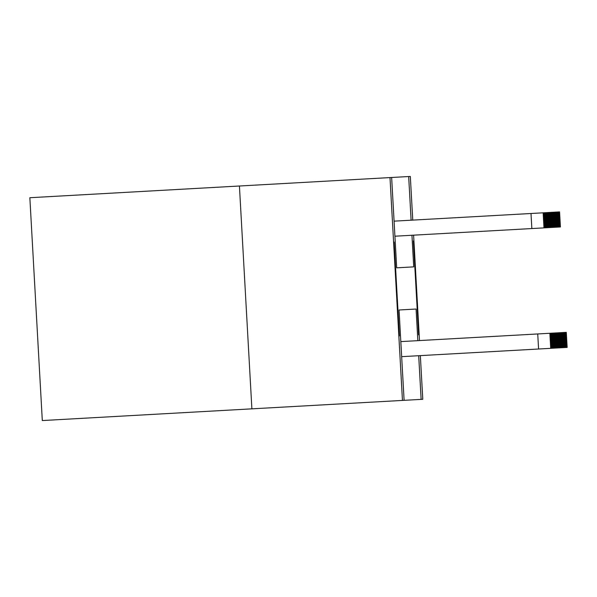 <?xml version="1.0" encoding="UTF-8"?>
<svg xmlns="http://www.w3.org/2000/svg" width="597" height="597" viewBox="0 0 597 597"><rect width="100%" height="100%" fill="white"/><g stroke="black" fill="none" stroke-linecap="round" stroke-linejoin="round"><path stroke-width="0.9" d="M418.631 334.872L413.378 240.919L418.631 334.872M399.393 335.947L394.139 241.994L399.393 335.947M239.427 186.003L29.85 197.719L42.305 420.557L251.889 408.841L239.427 186.003L410.318 176.443L412.766 220.106M251.889 408.841L402.453 400.423L389.99 177.585M413.602 235.166L419.497 340.566M420.34 355.618L422.78 399.281L421.131 399.378L418.691 355.715M417.848 340.656L416.079 309.037L399.05 309.985L404.102 400.326L421.131 399.378M404.102 400.326L402.453 400.423M391.639 177.488L396.692 267.829L413.721 266.874L411.952 235.255M411.109 220.203L408.669 176.54M396.692 267.829L413.721 266.874M399.05 309.985L416.079 309.037M401.662 356.663L567.105 347.417L566.307 332.357L567.15 347.409M566.307 332.357L400.818 341.603M394.923 236.211L531.845 228.554L531.002 213.502L543.554 212.793L559.576 211.898L560.419 226.957L531.845 228.554M394.08 221.151L531.002 213.502M537.74 333.954L538.584 349.006M549.867 333.275L550.71 348.327M549.912 333.268L550.755 348.327L549.912 333.268M544.016 227.875L543.173 212.816L544.016 227.875M543.979 227.875L543.136 212.823M550.292 333.253L551.128 348.305M550.33 333.245L551.173 348.305L550.33 333.245M550.71 333.223L551.553 348.282M550.747 333.223L551.591 348.282L550.755 333.223M551.128 333.201L551.971 348.26M551.173 333.201L552.016 348.26L551.173 333.201M551.553 333.178L552.389 348.238M551.591 333.178L552.434 348.23L551.591 333.178M544.442 227.853L543.598 212.793L544.442 227.853M544.397 227.853L543.554 212.793M544.86 227.83L544.016 212.771L544.86 227.83M544.815 227.83L543.971 212.771M545.277 227.808L544.434 212.748L545.277 227.808M545.24 227.808L544.397 212.748M545.703 227.778L544.86 212.726L545.703 227.778M545.658 227.785L544.815 212.726M551.971 333.156L552.815 348.215M552.016 333.156L552.852 348.208L552.016 333.156M546.121 227.755L545.277 212.704L546.121 227.755M546.076 227.763L545.233 212.704M552.389 333.133L553.232 348.193M552.434 333.133L553.277 348.185L552.434 333.133M546.539 227.733L545.695 212.674L546.539 227.733M546.501 227.733L545.658 212.681M552.815 333.111L553.65 348.163M552.852 333.104L553.695 348.163L552.852 333.104M546.964 227.711L546.121 212.651L546.964 227.711M546.919 227.711L546.076 212.659M553.232 333.089L554.076 348.141M553.277 333.081L554.113 348.141L553.277 333.081M547.382 227.688L546.539 212.629L547.382 227.688M547.337 227.688L546.494 212.629M553.65 333.059L554.494 348.118M553.695 333.059L554.538 348.118L553.695 333.059M554.076 333.036L554.912 348.096M554.113 333.036L554.956 348.096L554.113 333.036M554.494 333.014L555.337 348.073M554.538 333.014L555.374 348.066L554.538 333.014M554.912 332.992L555.755 348.051M554.956 332.992L555.8 348.044L554.956 332.992M555.337 332.969L556.173 348.021M555.374 332.969L556.217 348.021L555.374 332.969M555.755 332.947L556.598 347.999M555.8 332.939L556.635 347.999L555.8 332.939M556.173 332.925L557.016 347.976M556.217 332.917L557.061 347.976L556.217 332.917M556.598 332.895L557.434 347.954M556.635 332.895L557.479 347.954L556.635 332.895M557.016 332.872L557.859 347.932M557.061 332.872L557.896 347.932L557.061 332.872M557.434 332.85L558.277 347.909M557.479 332.85L558.322 347.902L557.479 332.85M557.859 332.827L558.695 347.887M557.896 332.827L558.74 347.879L557.896 332.827M558.277 332.805L559.12 347.857M558.322 332.798L559.158 347.857L558.322 332.798M547.8 227.666L546.956 212.607L547.8 227.666M547.762 227.666L546.919 212.607M548.225 227.636L547.382 212.584L548.225 227.636M548.18 227.644L547.337 212.584M548.643 227.614L547.8 212.562L548.643 227.614M548.598 227.621L547.755 212.562M549.061 227.591L548.218 212.539L549.061 227.591M549.024 227.591L548.18 212.539M549.486 227.569L548.643 212.51L549.486 227.569M549.441 227.569L548.598 212.517M549.904 227.547L549.061 212.487L549.904 227.547M549.859 227.547L549.024 212.495M550.322 227.524L549.486 212.465L550.322 227.524M550.285 227.524L549.441 212.465M550.747 227.502L549.904 212.442L550.747 227.502M550.703 227.502L549.859 212.442M551.165 227.472L550.322 212.42L551.165 227.472M551.121 227.479L550.285 212.42M551.583 227.45L550.747 212.398L551.583 227.45M551.546 227.457L550.703 212.398M552.009 227.427L551.165 212.368L552.009 227.427M551.964 227.427L551.121 212.375M552.426 227.405L551.583 212.345L552.426 227.405M552.382 227.405L551.546 212.353M558.695 332.783L559.538 347.835M558.74 332.775L559.583 347.835L558.74 332.775M559.12 332.753L559.964 347.812M559.158 332.753L560.001 347.812L559.158 332.753M559.538 332.73L560.382 347.79M559.583 332.73L560.419 347.79L559.583 332.73M559.956 332.708L560.799 347.767M560.001 332.708L560.844 347.76L560.001 332.708M552.844 227.382L552.009 212.323L552.844 227.382M552.807 227.382L551.964 212.323M553.27 227.36L552.426 212.301L553.27 227.36M553.225 227.36L552.382 212.301M553.688 227.338L552.844 212.278L553.688 227.338M553.643 227.338L552.807 212.278M554.106 227.308L553.27 212.256L554.106 227.308M554.068 227.315L553.225 212.256M560.382 332.686L561.225 347.745M560.419 332.686L561.262 347.738L560.419 332.686M554.531 227.285L553.688 212.233L554.531 227.285M554.486 227.293L553.643 212.233M560.799 332.663L561.643 347.723M560.844 332.663L561.687 347.715L560.844 332.663M554.949 227.263L554.106 212.204L554.949 227.263M554.904 227.263L554.068 212.211M561.217 332.641L562.061 347.693M561.262 332.633L562.105 347.693L561.262 332.633M555.367 227.241L554.531 212.181L555.367 227.241M555.329 227.241L554.486 212.189M561.643 332.619L562.486 347.67M561.68 332.611L562.523 347.67L561.68 332.611M555.792 227.218L554.949 212.159L555.792 227.218M555.747 227.218L554.904 212.159M562.061 332.589L562.904 347.648M562.105 332.589L562.949 347.648L562.105 332.589M556.21 227.196L555.367 212.136L556.21 227.196M556.165 227.196L555.329 212.136M562.478 332.566L563.322 347.626M562.523 332.566L563.367 347.626L562.523 332.566M556.628 227.166L555.792 212.114L556.628 227.166M556.591 227.173L555.747 212.114M562.904 332.544L563.747 347.603M562.941 332.544L563.784 347.596L562.941 332.544M557.053 227.144L556.21 212.092L557.053 227.144M557.008 227.151L556.165 212.092M563.322 332.522L564.165 347.581M563.367 332.522L564.21 347.573L563.367 332.522M557.471 227.121L556.628 212.069L557.471 227.121M557.426 227.121L556.591 212.069M563.74 332.499L564.583 347.551M563.784 332.499L564.628 347.551L563.784 332.499M557.889 227.099L557.053 212.039L557.896 227.099M557.852 227.099L557.008 212.047M564.165 332.477L565.008 347.529M564.202 332.469L565.046 347.529L564.202 332.469M558.314 227.076L557.471 212.017L558.314 227.076M558.27 227.076L557.426 212.025M564.583 332.454L565.426 347.506M564.628 332.447L565.471 347.506L564.628 332.447M558.732 227.054L557.889 211.995L558.732 227.054M558.695 227.054L557.852 211.995M565.001 332.425L565.844 347.484M565.046 332.425L565.889 347.484L565.046 332.425M559.158 227.032L558.314 211.972L559.158 227.032M559.113 227.032L558.27 211.972M565.426 332.402L566.269 347.461M565.463 332.402L566.307 347.461L565.471 332.402M559.576 227.002L558.732 211.95L559.576 227.002M559.531 227.009L558.688 211.95M565.844 332.38L566.687 347.439M565.889 332.38L566.732 347.432L565.889 332.38M559.993 226.979L559.15 211.928L559.993 226.979M559.956 226.987L559.113 211.928M566.269 332.357L567.105 347.417M560.374 226.957L559.531 211.905M560.419 226.957L559.576 211.898"/></g></svg>
